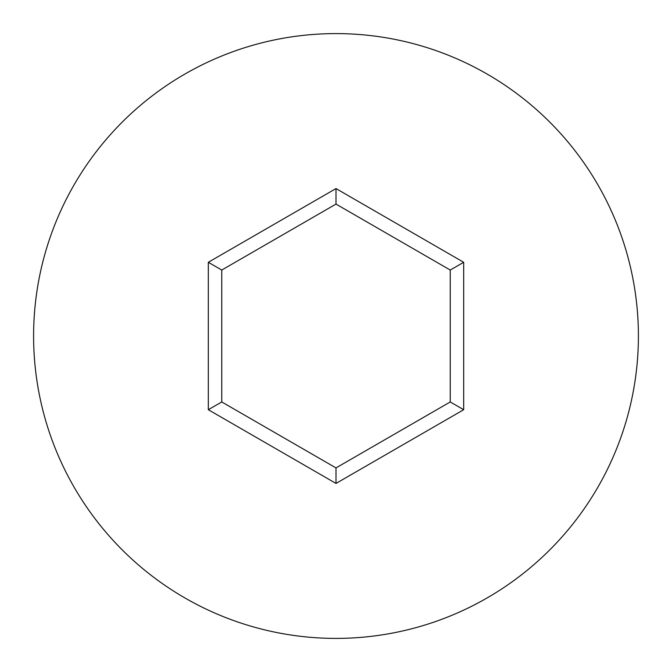 <?xml version="1.0" encoding="UTF-8"?>
<svg xmlns="http://www.w3.org/2000/svg" width="672" height="672" viewBox="0 0 672 672"><rect width="100%" height="100%" fill="white"/><g stroke="black" fill="none" stroke-linecap="round" stroke-linejoin="round"><path stroke-width="1.01" d="M638.4 336A302.4 302.4 0 0 0 336 33.6A302.4 302.4 0 0 0 33.6 336A302.4 302.4 0 0 0 336 638.4A302.4 302.4 0 0 0 638.4 336M336 483.428L208.32 409.718L208.32 262.282L336 188.572L463.68 262.282L463.68 409.718L336 483.428L336 467.914L450.24 401.957L450.24 270.043L336 204.086L221.76 270.043L221.76 401.957L336 467.914M463.68 409.718L450.24 401.957M450.24 270.043L463.68 262.282M336 204.086L336 188.572M221.76 270.043L208.32 262.282M208.32 409.718L221.76 401.957"/></g></svg>
